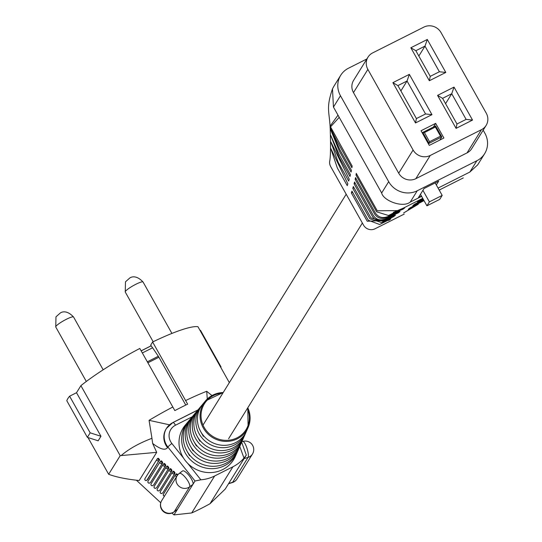 <?xml version="1.0" encoding="UTF-8"?>
<svg xmlns="http://www.w3.org/2000/svg" width="542" height="542" viewBox="0 0 542 542"><rect width="100%" height="100%" fill="white"/><g stroke="black" fill="none" stroke-linecap="round" stroke-linejoin="round"><path stroke-width="0.81" d="M223.223 392.503L205.398 400.999L202.857 404.047A25.914 24.614 31.8 0 0 200.682 431.581A25.914 24.614 31.8 0 0 224.402 445.341A25.914 24.614 31.8 0 0 246.508 431.127L248.114 427.489A25.359 24.085 -148.2 0 1 226.481 441.398A25.359 24.085 -148.2 0 1 203.277 427.936A25.359 24.085 -148.2 0 1 205.398 400.999A25.359 24.085 -148.2 0 1 223.209 392.523M246.007 432.198A26.246 24.932 -148.2 0 1 245.553 433.302A26.246 24.932 -148.2 0 1 223.155 447.699A26.246 24.932 -148.2 0 1 199.131 433.763A26.246 24.932 -148.2 0 1 201.333 405.877A26.246 24.932 -148.2 0 1 202.119 404.982M201.333 405.877L199.47 408.106A26.66 25.318 31.8 0 0 197.241 436.432A26.66 25.318 31.8 0 0 221.637 450.585A26.66 25.318 31.8 0 0 244.381 435.964L245.553 433.302M243.873 437.035A26.992 25.637 -148.2 0 1 243.419 438.139A26.992 25.637 -148.2 0 1 220.391 452.943A26.992 25.637 -148.2 0 1 195.689 438.613A26.992 25.637 -148.2 0 1 197.945 409.935A26.992 25.637 -148.2 0 1 198.731 409.041M197.945 409.935L196.089 412.164A27.398 26.023 31.8 0 0 193.792 441.276A27.398 26.023 31.8 0 0 218.873 455.822A27.398 26.023 31.8 0 0 242.247 440.795L243.419 438.139M241.746 441.865A27.737 26.341 -148.2 0 1 241.292 442.97A27.737 26.341 -148.2 0 1 217.627 458.186A27.737 26.341 -148.2 0 1 192.241 443.458A27.737 26.341 -148.2 0 1 194.564 413.993A27.737 26.341 -148.2 0 1 195.35 413.092M194.564 413.993L192.701 416.222A28.143 26.727 31.8 0 0 190.344 446.127A28.143 26.727 31.8 0 0 216.109 461.066A28.143 26.727 31.8 0 0 240.12 445.632L241.292 442.97M239.611 446.703A28.475 27.046 -148.2 0 1 239.157 447.807A28.475 27.046 -148.2 0 1 214.862 463.424A28.475 27.046 -148.2 0 1 188.792 448.309A28.475 27.046 -148.2 0 1 191.184 418.051A28.475 27.046 -148.2 0 1 191.963 417.15M191.184 418.051L189.321 420.28A28.889 27.439 31.8 0 0 186.902 450.971A28.889 27.439 31.8 0 0 213.338 466.31A28.889 27.439 31.8 0 0 237.985 450.463L239.157 447.807M237.484 451.54A29.221 27.75 -148.2 0 1 237.023 452.638A29.221 27.75 -148.2 0 1 212.098 468.667A29.221 27.75 -148.2 0 1 185.35 453.153A29.221 27.75 -148.2 0 1 187.796 422.11A29.221 27.75 -148.2 0 1 188.582 421.209M187.796 422.11L185.262 425.152A29.776 28.279 31.8 0 0 182.762 456.791A29.776 28.279 31.8 0 0 183.575 458.146A29.776 28.279 31.8 0 0 187.783 463.424A29.776 28.279 31.8 0 0 235.424 456.269L237.023 452.638M69.613 396.195A76.571 12.039 150.7 0 0 66.801 400.721L87.364 437.36L90.168 432.834L69.613 396.195L76.517 392.72L80.9 385.653A76.571 12.039 150.7 0 1 139.802 348.459L174.842 410.592A77.113 12.127 -29.3 0 1 187.647 404.149L152.607 342.009L150.737 345.024L151.584 346.534A4.255 1.152 63.3 0 1 152.6 347.781L158.332 356.263A4.255 1.152 63.3 0 1 158.921 357.232L147.858 362.801M229.334 382.645L197.938 326.697A76.571 12.039 150.7 0 0 152.607 342.009M200.066 330.485L200.465 330.281L221.028 366.92L220.851 367.517M87.987 437.557L108.651 474.277C116.063 477.068 126.245 479.155 139.206 480.53L156.692 452.34L120.195 455.666L80.9 385.653M121.537 455.239C129.172 448.783 139.206 443.173 151.645 438.417L151.943 438.227A76.571 12.039 150.7 0 0 151.645 438.417M151.943 438.227L149.064 420.328L169.497 424.82M190.025 455.497L189.571 455.727L189.869 455.307M185.56 448.261L186.746 450.693M187.058 451.249L189.571 455.727M193.487 450.646L193.013 450.883L193.325 450.449M189.009 443.41L190.195 445.849M190.499 446.398L193.013 450.883M196.942 445.788L196.461 446.032L196.773 445.592M192.457 438.559L193.643 441.012M193.941 441.547L196.461 446.032M200.405 440.937L199.91 441.188L200.228 440.734M195.906 433.708L197.092 436.168M197.39 436.696L199.91 441.188M203.86 436.08L203.352 436.337L203.684 435.876M199.354 428.851L200.54 431.324M200.831 431.845L203.352 436.337M187.783 463.424L200.865 479.806A38.448 36.517 31.8 0 0 214.646 475.978L232.931 466.764A38.448 36.517 31.8 0 0 243.988 458.085L239.76 446.398M147.424 479.833A1.274 0.373 -126.7 0 0 147.465 479.812A1.274 0.373 -126.7 0 0 147.492 479.778L158.935 460.768L146.841 480.266A1.274 1.213 -148.2 0 1 145.073 480.002A1.274 1.213 31.8 0 1 144.965 478.6A1.274 1.274 0 0 0 146.814 480.3A1.274 0.373 53.3 0 1 146.76 480.32M157.417 458.735L158.007 458.302A1.274 0.373 53.3 0 1 158.034 458.268A1.274 0.373 53.3 0 1 158.555 458.478A1.274 0.373 53.3 0 1 159.362 459.474A1.274 0.373 53.3 0 1 159.585 460.28M160.5 461.33L161.082 460.89A1.274 0.373 53.3 0 1 161.109 460.863A1.274 0.373 53.3 0 1 161.631 461.073A1.274 0.373 53.3 0 1 162.437 462.069A1.274 0.373 53.3 0 1 162.668 462.875L150.574 482.373A1.274 0.373 53.3 0 1 150.54 482.407A1.274 0.373 53.3 0 1 150.5 482.427M150.574 482.373L162.668 462.875M163.576 463.918L164.158 463.485A1.274 0.373 53.3 0 1 164.192 463.457A1.274 0.373 53.3 0 1 164.707 463.661A1.274 0.373 53.3 0 1 165.52 464.663A1.274 0.373 53.3 0 1 165.744 465.47L153.65 484.968A1.274 0.373 53.3 0 1 153.623 485.002A1.274 0.373 53.3 0 1 153.582 485.022M153.65 484.968L165.744 465.47M166.658 466.513L167.241 466.079A1.274 0.373 53.3 0 1 167.268 466.045A1.274 0.373 53.3 0 1 167.79 466.256A1.274 0.373 53.3 0 1 168.596 467.258A1.274 0.373 53.3 0 1 168.819 468.064L156.726 487.563A1.274 0.373 53.3 0 1 156.699 487.597A1.274 0.373 53.3 0 1 156.658 487.617M156.726 487.563L168.819 468.064M169.734 469.108L170.317 468.674A1.274 0.373 53.3 0 1 170.351 468.64A1.274 0.373 53.3 0 1 170.865 468.85A1.274 0.373 53.3 0 1 171.679 469.846A1.274 0.373 53.3 0 1 171.902 470.659L159.809 490.158A1.274 0.373 53.3 0 1 159.775 490.192A1.274 0.373 53.3 0 1 159.741 490.205M159.809 490.158L171.902 470.659M172.81 471.703L173.399 471.269A1.274 0.373 53.3 0 1 173.426 471.235A1.274 0.373 53.3 0 1 173.948 471.445A1.274 0.373 53.3 0 1 174.754 472.441A1.274 0.373 53.3 0 1 174.978 473.254L162.885 492.753A1.274 0.373 53.3 0 1 162.857 492.786A1.274 0.373 53.3 0 1 162.817 492.8M162.885 492.753L174.978 473.254M177.742 474.887A1.274 0.373 -126.7 0 0 176.502 473.83A1.274 0.373 -126.7 0 0 176.475 473.864L175.893 474.297M177.017 509.629A8.509 2.493 -126.7 0 0 177.275 509.507A8.509 2.493 -126.7 0 0 177.471 509.29L173.996 514.9L191.712 512.956A42.54 6.687 150.7 0 0 209.998 503.742L232.931 466.764M136.388 480.219L160.757 502.773M171.97 513.057L173.996 514.9M166.313 428.661A17.019 16.158 31.8 0 0 166.13 428.959A17.019 16.158 31.8 0 0 167.539 447.638C165.181 450.659 160.222 449.264 152.654 443.458L156.692 452.34M161.706 500.625A8.509 8.509 0 0 0 174.016 511.933A8.509 2.493 53.3 0 0 174.212 511.716L177.471 509.29L192.911 484.399A8.509 2.493 -126.7 0 0 189.341 475.91A8.509 2.493 -126.7 0 0 182.552 470.964L179.294 473.39A8.509 8.509 0 0 0 177.139 475.734A8.509 8.083 31.8 0 0 177.851 485.076A8.509 8.083 -148.2 0 0 189.646 486.824L174.212 511.716A8.509 8.083 31.8 0 1 162.41 509.968A8.509 8.083 -148.2 0 1 161.706 500.625L177.139 475.734A8.509 8.083 31.8 0 1 179.097 473.606A8.509 2.493 53.3 0 1 179.294 473.39A8.509 2.493 53.3 0 1 185.777 477.956A8.509 2.493 53.3 0 1 189.646 486.824L192.911 484.399L195.018 481.005L167.905 447.048L167.539 447.638M90.168 432.834L100.961 436.269L98.156 440.795L87.364 437.36M100.961 436.269L76.517 392.72M108.651 474.277L120.195 455.666M207.281 398.993L206.712 391.29L211.976 395.558M228.534 483.728L232.281 482.59A8.509 2.046 -107 0 0 232.626 482.292L248.067 457.401L244.117 458.607L225.201 489.108L209.998 503.742M200.865 479.806L195.018 481.005M244.117 458.607L246.305 455.07L241.637 442.137M246.224 455.212L243.988 458.085M151.956 438.376L152.654 443.458M166.13 428.959L166.496 428.363A17.019 16.158 -148.2 0 1 172.729 422.679A4.255 1.152 63.3 0 1 172.871 422.543A4.255 1.152 63.3 0 1 175.493 425.213A12.764 12.12 31.8 0 0 170.683 441.73A12.764 12.12 31.8 0 0 171.868 443.485L183.575 458.146M185.764 405.064L158.921 357.232M422.943 198.724L417.469 201.942L423.146 199.083M423.485 199.68L414.677 204.117L412.835 205.587L423.722 200.106M424.02 200.642L410.077 207.823L408.234 209.314L423.119 200.411M418.316 204.232L403.607 212.972L416.154 205.323M421.615 196.353L410.233 202.085C402.733 208.175 383.336 200.682 381.663 192.979L333.452 107.065L332.483 88.861L333.737 86.53M400.524 209.429L388.485 215.492L376.636 211.814L356.013 175.066L356.27 173.379L377.259 210.791L397.584 210.601M355.173 179.375L355.545 177.634L375.538 213.27C383.729 224.354 395.674 210.567 404.718 207.904L402.841 209.314C394.244 211.969 382.618 224.991 374.725 214.212L355.173 179.375L356.223 178.846M354.089 183.813L354.549 182.024L373.384 215.594C380.823 226.061 391.88 214.259 400.05 211.482L398.201 212.959C390.457 215.75 379.746 226.773 372.429 216.502L354.089 183.813L355.227 183.237M352.801 188.352L353.337 186.529L370.924 217.87L383.133 221.393L395.443 215.194L393.607 216.678L381.819 222.62L369.888 218.799L352.801 188.352L354.014 187.742M351.358 192.966L351.954 191.116L368.296 220.242L379.583 224.49L390.836 218.893L388.98 220.343L367.232 221.244L351.358 192.966L352.632 192.329M329.658 161.435A8.509 8.083 31.8 0 0 330.667 166.543L363.56 225.16A8.509 8.083 31.8 0 0 374.989 228.805L404.251 214.07M477.732 164.809L469.846 172.058L438.065 188.067M330.783 148.406L347.842 183.785L347.246 185.642L337.314 167.945L331.162 149.646M330.376 128.894L339.942 149.843L351.433 170.31L351.06 172.051L339.468 151.387L330.898 130.256M337.991 115.155L330.125 126.11L352.158 166.055L351.9 167.735L336.894 140.995L330.058 127.404L339.217 117.343M330.844 141.862L349.224 179.199L348.689 181.028L338.194 162.322L331.291 143.129M330.701 135.304L339.502 155.215L350.437 174.7L349.976 176.489L338.926 156.801L331.209 136.618M413.099 150.012A12.764 12.12 31.8 0 0 430.24 155.473L481.445 129.68A12.764 12.12 31.8 0 0 486.12 125.419A12.764 12.12 31.8 0 0 486.249 113.163L441.019 32.561A12.764 12.12 31.8 0 0 423.878 27.1L372.672 52.892A12.764 12.12 31.8 0 0 367.991 57.154A12.764 12.12 31.8 0 0 367.869 69.41L413.099 150.012L398.709 173.203A12.764 12.12 31.8 0 0 415.849 178.67L467.055 152.878A12.764 12.12 31.8 0 0 471.736 148.61L486.12 125.419M367.991 57.154L353.608 80.352A12.764 12.12 31.8 0 0 353.479 92.607L398.709 173.203M435.673 123.366L421.046 130.737L429.271 145.392L443.898 138.02L435.673 123.366L433.383 127.065M456.073 128.366L437.57 95.392L454.027 87.099L472.529 120.073L456.073 128.366L456.974 123.989L466.113 119.382L451.723 93.739L442.584 98.346L456.974 123.989M429.345 80.738L410.843 47.764L427.299 39.471L445.802 72.445L429.345 80.738L430.246 76.361L439.386 71.754L424.996 46.111L415.856 50.718L430.246 76.361M415.504 122.953L392.889 82.655L409.346 74.362L431.96 114.66L415.504 122.953L416.405 118.576L425.551 113.969L407.042 81.002L397.903 85.602L416.405 118.576M483.173 130.175L484.873 133.21A21.267 20.203 -148.2 0 1 484.663 153.637A21.267 20.203 -148.2 0 1 476.865 160.744L417.245 190.77A21.267 20.203 -148.2 0 1 388.682 181.665L340.471 95.751A21.267 20.203 -148.2 0 1 340.681 75.331A21.267 20.203 -148.2 0 1 348.479 68.224L366.88 58.949M436.317 184.958L438.688 181.136L424.061 188.508L418.444 197.559L421.446 196.048M418.837 56.036L424.996 46.111L427.299 39.471M445.565 103.664L451.723 93.739L454.027 87.099M400.89 90.927L407.042 81.002L409.346 74.362M466.113 119.382L472.529 120.073M437.57 95.392L442.584 98.346M439.386 71.754L445.802 72.445M410.843 47.764L415.856 50.718M425.551 113.969L431.96 114.66M392.889 82.655L397.903 85.602M388.756 219.944L388.98 220.343M402.638 208.955L402.841 209.314M356.013 175.066L356.948 174.592M393.363 216.238L393.607 216.678M397.963 212.532L398.201 212.959M429.386 201.868L426.933 205.825L439.731 199.375L442.191 195.418L429.386 201.868L422.923 190.344M442.191 195.418L435.172 182.911M426.933 205.825L420.463 194.3M440.531 136.191L435.389 127.031L424.413 132.56L429.555 141.719L440.531 136.191L441.784 136.93L428.979 143.379L422.814 132.39L435.612 125.94L441.784 136.93L439.84 140.066M429.555 141.719L428.539 144.091M424.413 132.56L422.814 132.39L422.374 133.102M435.612 125.94L435.389 127.031M73.563 317.009A10.21 1.606 150.7 0 0 65.108 319.929A10.21 1.606 150.7 0 0 55.88 326.426A10.21 1.606 150.7 0 0 55.751 327.002L55.975 316.826L60.358 312.937C59.383 313.845 65.04 307.87 73.563 317.009L103.176 369.793M143.054 282.003A10.21 1.606 150.7 0 0 134.606 284.923A10.21 1.606 150.7 0 0 125.371 291.42A10.21 1.606 150.7 0 0 125.243 291.996L125.473 281.826L129.856 277.931C128.874 278.839 134.538 272.87 143.054 282.003L171.909 333.425M247.789 407.767A25.359 24.085 -148.2 0 1 248.114 427.489L247.802 407.747M222.823 393.146A24.505 23.272 31.8 0 0 204.138 427.353A24.505 23.272 31.8 0 0 235.933 438.37A24.505 23.272 31.8 0 0 247.403 408.397M158.759 460.876A1.274 1.213 31.8 0 0 158.935 460.768A1.274 0.373 53.3 0 0 158.352 459.433A1.274 0.373 53.3 0 0 157.898 458.959A1.274 0.373 53.3 0 0 157.383 458.749A1.274 1.274 0 0 0 157.058 459.101A1.274 1.213 31.8 0 0 158.759 460.876M174.328 473.735A1.274 1.213 -148.2 0 1 172.451 472.075A1.274 1.213 -148.2 0 1 172.742 471.757A1.274 0.373 53.3 0 1 172.776 471.723A1.274 0.373 53.3 0 1 173.291 471.933A1.274 0.373 53.3 0 1 173.745 472.407A1.274 0.373 53.3 0 1 174.328 473.735M160.357 491.574A1.274 1.274 0 0 0 162.207 493.267A1.274 0.373 53.3 0 0 162.234 493.234A1.274 1.213 -148.2 0 1 160.357 491.574L172.451 472.075A1.274 1.274 0 0 1 172.776 471.723L173.426 471.235M171.252 471.14A1.274 1.213 -148.2 0 1 169.375 469.48A1.274 1.213 -148.2 0 1 169.666 469.162A1.274 0.373 53.3 0 1 169.693 469.128A1.274 0.373 53.3 0 1 170.215 469.338A1.274 0.373 53.3 0 1 170.669 469.812A1.274 0.373 53.3 0 1 171.252 471.14M157.282 488.979A1.274 1.274 0 0 0 159.124 490.673A1.274 0.373 53.3 0 0 159.158 490.646A1.274 1.213 -148.2 0 1 157.282 488.979L169.375 469.48A1.274 1.274 0 0 1 169.693 469.128L170.351 468.64M168.169 468.552A1.274 1.213 -148.2 0 1 166.292 466.886A1.274 1.213 -148.2 0 1 166.584 466.567A1.274 0.373 53.3 0 1 166.618 466.533A1.274 0.373 53.3 0 1 167.139 466.743A1.274 0.373 53.3 0 1 167.586 467.218A1.274 0.373 53.3 0 1 168.169 468.552M154.199 486.384A1.274 1.274 0 0 0 156.049 488.078A1.274 0.373 53.3 0 0 156.076 488.051A1.274 1.213 -148.2 0 1 154.199 486.384L166.292 466.886A1.274 1.274 0 0 1 166.618 466.533L167.268 466.045M165.093 465.957A1.274 1.213 -148.2 0 1 163.217 464.291A1.274 1.213 -148.2 0 1 163.508 463.972A1.274 0.373 53.3 0 1 163.535 463.938A1.274 0.373 53.3 0 1 164.057 464.148A1.274 0.373 53.3 0 1 164.511 464.623A1.274 0.373 53.3 0 1 165.093 465.957M151.123 483.789A1.274 1.274 0 0 0 152.966 485.49A1.274 0.373 53.3 0 0 153 485.456A1.274 1.213 -148.2 0 1 151.123 483.789L163.217 464.291A1.274 1.274 0 0 1 163.535 463.938L164.192 463.457M162.011 463.363A1.274 1.213 -148.2 0 1 160.134 461.696A1.274 1.213 -148.2 0 1 160.432 461.377A1.274 0.373 53.3 0 1 160.459 461.344A1.274 0.373 53.3 0 1 160.981 461.554A1.274 0.373 53.3 0 1 161.435 462.028A1.274 0.373 53.3 0 1 162.011 463.363M148.041 481.194A1.274 1.274 0 0 0 149.89 482.895A1.274 0.373 53.3 0 0 149.917 482.861A1.274 1.213 -148.2 0 1 148.041 481.194L160.134 461.696A1.274 1.274 0 0 1 160.459 461.344L161.109 460.863M171.868 443.485A4.255 0.467 -38.6 0 0 167.905 447.048A17.019 16.158 -148.2 0 1 166.326 444.704A17.019 16.158 -148.2 0 1 166.496 428.363L172.871 422.543L197.979 409.894M152.6 347.781L142.329 352.957M147.302 361.819L158.332 356.263M149.064 420.328A76.571 12.039 -29.3 0 1 172.702 407.076M173.067 422.509L197.884 410.009M185.5 400.626A76.571 12.039 -29.3 0 1 206.712 391.29M214.646 475.978L191.712 512.956M192.275 416.757L175.493 425.213M177.275 509.507L174.016 511.933A8.509 2.493 53.3 0 1 173.691 512.075M228.677 483.498L232.626 482.292A8.509 8.083 31.8 0 0 237.03 478.938L252.464 454.047A8.509 8.083 -148.2 0 1 248.067 457.401A8.509 2.046 -107 0 0 246.637 447.299A8.509 2.046 -107 0 0 242.755 441.425L241.827 441.703M176.624 476.567A1.274 1.213 -148.2 0 1 175.825 474.352A1.274 0.373 53.3 0 1 175.852 474.318A1.274 0.373 53.3 0 1 176.827 475.002A1.274 0.373 53.3 0 1 177.227 475.598M147.465 479.812L146.814 480.3A1.274 0.373 53.3 0 0 146.841 480.266L147.492 479.778M153.623 485.002L152.966 485.49A1.274 0.373 53.3 0 1 152.919 485.51M150.54 482.407L149.89 482.895A1.274 0.373 53.3 0 1 149.843 482.915M145.256 478.281A1.274 1.213 31.8 0 0 144.965 478.6L157.058 459.101A1.274 1.213 31.8 0 1 157.349 458.783A1.274 0.373 53.3 0 1 157.383 458.749L158.034 458.268M156.699 487.597L156.049 488.078A1.274 0.373 53.3 0 1 156.001 488.105M162.857 492.786L162.207 493.267A1.274 0.373 53.3 0 1 162.153 493.288M159.775 490.192L159.124 490.673A1.274 0.373 53.3 0 1 159.077 490.693M163.731 493.85A1.274 1.213 31.8 0 0 164.531 496.066M141.164 350.877L151.191 345.83M415.849 178.67L430.24 155.473M353.479 92.607L367.869 69.41M467.055 152.878L481.445 129.68M469.846 172.058L476.865 160.744M410.233 202.085L417.245 190.77M381.663 192.979L388.682 181.665M333.452 107.065L340.471 95.751M252.464 454.047A8.509 8.509 0 0 0 242.755 441.425M232.281 482.59A8.509 8.509 0 0 0 237.03 478.938M164.504 496.113A1.274 1.274 0 0 1 163.433 494.168L175.527 474.67A1.274 1.274 0 0 1 175.852 474.318L176.502 473.83M151.164 345.782L141.137 350.83M125.243 291.996L153.162 341.745M55.751 327.002L86.314 381.46M439.291 190.249L441.039 189.124M393.309 212.356L403.16 208.209L422.733 198.345M439.183 190.066L463.295 177.918M332.483 88.861C325.383 109.938 329.922 111.252 330.288 131.747C330.749 147.485 330.539 157.397 329.651 161.482M477.644 164.951L484.663 153.637M333.662 86.645L340.681 75.331M362.368 223.033L228.588 438.735M346.196 194.219L203.013 425.084"/></g></svg>

